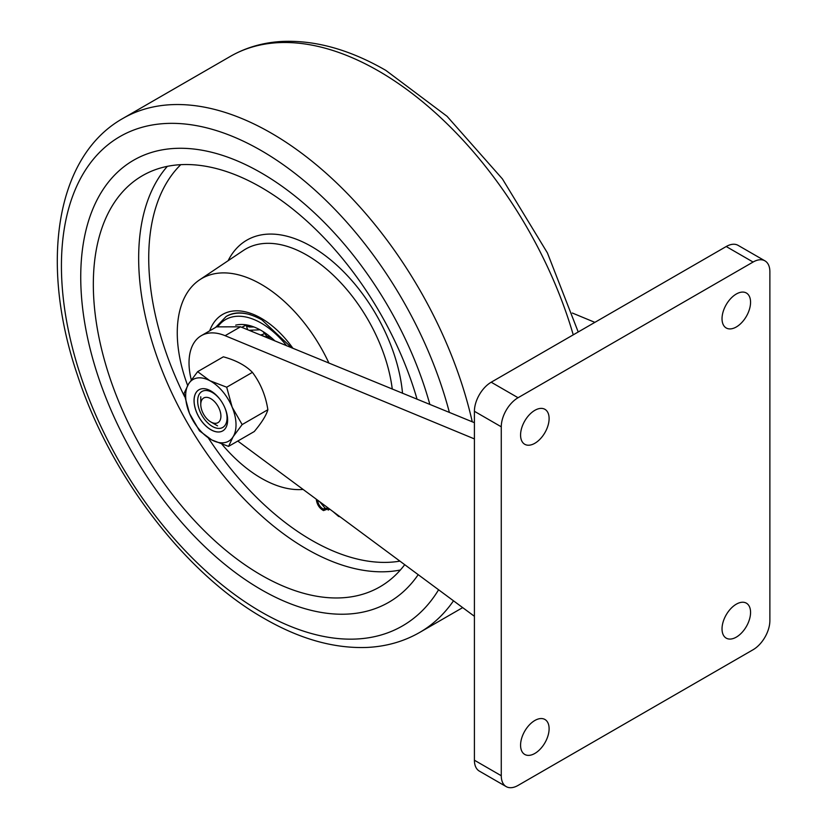 <?xml version="1.0" encoding="UTF-8"?>
<svg xmlns="http://www.w3.org/2000/svg" width="828" height="828" viewBox="0 0 828 828"><rect width="100%" height="100%" fill="white"/><g stroke="black" fill="none" stroke-linecap="round" stroke-linejoin="round"><path stroke-width="1.24" d="M261.203 589.639A255.221 147.353 60 0 1 94.475 364.734A255.221 147.353 60 0 1 133.598 160.228A255.221 147.353 60 0 1 261.203 172.866A255.221 147.353 60 0 1 429.867 404.478A255.221 147.353 60 0 0 261.203 172.866A255.221 147.353 60 0 0 133.598 160.228A255.221 147.353 60 0 0 94.475 364.734A255.221 147.353 60 0 0 261.203 589.639A255.221 147.353 60 0 0 388.818 602.277A255.221 147.353 60 0 1 261.203 589.639M418.192 574.673A255.221 147.353 60 0 1 388.818 602.277A255.221 147.353 60 0 0 418.192 574.673M404.716 564.686A237.408 137.075 60 0 1 379.907 586.855A237.408 137.075 60 0 1 261.203 575.098A237.408 137.075 60 0 1 106.108 365.893A237.408 137.075 60 0 1 142.499 175.65A237.408 137.075 60 0 1 261.203 187.407A237.408 137.075 60 0 1 417.074 399.251M187.635 385.455A118.704 68.538 60 0 1 199.579 279.864A118.704 68.538 60 0 1 261.203 284.325A118.704 68.538 60 0 1 328.954 363.15M303.11 489.431A118.704 68.538 60 0 1 261.203 478.18A118.704 68.538 60 0 1 222.018 444.336M226.51 316.306A73.599 42.497 60 0 1 226.924 316.058C236.104 310.842 247.779 312.115 261.938 319.887L291.798 347.895M319.784 501.789L325.031 508.123L327.215 508.506M317.6 500.36C318.211 504.345 320.125 507.264 323.344 509.096L325.031 508.123M323.344 509.096L326.46 509.168L327.691 507.636M328.964 508.578L323.531 510.576C319.504 508.371 317.114 504.769 316.337 499.781L316.306 499.201M339.987 516.744L338.652 516.465L332.897 511.487M329.761 509.179L328.147 510.069M267.579 337.938A47.01 27.138 -120 0 0 260.385 334.978A11.395 11.395 0 0 0 264.163 333.767M246.423 324.886L241.755 327.308M246.599 324.918L241.817 327.339M246.475 329.254L247.386 328.799M253.958 326.977L249.528 327.019L246.537 326.118L247.21 325.021M249.021 330.3L259.992 329.792M263.345 331.769A12.534 12.534 0 0 0 263.449 332.266L266.885 336.127L272.008 338.259M252.861 326.574L247.613 325.673A11.395 11.395 0 0 1 247.52 325.083M246.537 326.118A12.534 12.534 0 0 0 247.862 329.751L247.934 329.854M274.989 340.981A62.203 35.914 -120 0 0 272.153 338.383A62.203 35.914 -120 0 0 235.69 325.156M250.812 314.857A73.599 42.497 -120 0 0 226.085 316.544L215.59 327.422M736.299 604.181A20.182 11.654 120 0 0 723.113 621.963A20.182 11.654 120 0 0 726.208 638.129A20.182 11.654 120 0 0 736.299 637.136A20.182 11.654 120 0 0 749.475 619.354A20.182 11.654 120 0 0 746.39 603.177A20.182 11.654 120 0 0 736.299 604.181M534.847 720.484A20.182 11.654 120 0 0 521.661 738.265A20.182 11.654 120 0 0 524.755 754.443A20.182 11.654 120 0 0 534.847 753.439A20.182 11.654 120 0 0 548.022 735.657A20.182 11.654 120 0 0 544.938 719.491A20.182 11.654 120 0 0 534.847 720.484M534.847 410.326A20.182 11.654 120 0 0 521.661 428.107A20.182 11.654 120 0 0 524.755 444.284A20.182 11.654 120 0 0 534.847 443.28A20.182 11.654 120 0 0 548.022 425.499A20.182 11.654 120 0 0 544.938 409.332A20.182 11.654 120 0 0 534.847 410.326M736.299 294.023A20.182 11.654 120 0 0 723.113 311.804A20.182 11.654 120 0 0 726.208 327.971A20.182 11.654 120 0 0 736.299 326.977A20.182 11.654 120 0 0 749.475 309.196A20.182 11.654 120 0 0 746.39 293.019A20.182 11.654 120 0 0 736.299 294.023M769.874 271.729A23.743 13.703 120 0 0 764.958 260.861A23.743 13.703 120 0 0 753.087 262.041L518.059 397.73A23.743 13.703 120 0 0 501.271 426.803L501.271 775.732A23.743 13.703 120 0 0 506.187 786.6A23.743 13.703 120 0 0 518.059 785.42L753.087 649.732A23.743 13.703 120 0 0 769.874 620.658L769.874 271.729M764.958 260.861L738.09 245.357A23.743 13.703 120 0 0 726.218 246.527L491.201 382.215A23.743 13.703 120 0 0 474.413 411.299L474.413 760.228A23.743 13.703 120 0 0 479.329 771.096L506.187 786.6M578.689 331.707L578.047 331.438M572.314 313.015L594.877 322.361M474.413 438.912L225.112 335.692A59.357 34.269 -120 0 0 201.307 335.671L216.553 326.863L240.513 326.801L474.413 422.684M201.307 335.671A59.357 34.269 -120 0 0 191.289 379.855M237.791 441.055L474.413 616.301M201.535 409.394A14.242 8.228 -120 0 0 210.84 421.959A14.242 8.228 -120 0 0 220.155 411.268A14.242 8.228 -120 0 0 208.884 397.792A14.242 8.228 -120 0 0 200.769 404.519A14.242 8.228 -120 0 0 201.535 409.394M197.633 371.668L209.919 380.735L226.696 387.214L232.171 407.19A35.614 20.565 -120 0 0 209.919 380.735A35.614 20.565 -120 0 0 188.587 383.881A35.614 20.565 -120 0 0 189.508 413.472L199.486 430.85L211.761 439.927L228.538 446.395L233.092 436.78L242.149 424.578L267.868 409.725C265.684 395.608 260.541 383.147 252.416 372.362C245.709 365.49 236.021 360.304 223.353 356.816L197.633 371.668L188.587 383.881L184.033 393.486L189.508 413.472A35.614 20.565 -120 0 0 211.761 439.927A35.614 20.565 -120 0 0 233.092 436.78A35.614 20.565 60 0 0 232.171 407.19L242.149 424.578M225.061 408.235A23.743 13.703 -120 0 0 201.918 388.756A23.743 13.703 -120 0 0 196.619 412.427A23.743 13.703 -120 0 0 219.762 431.905A23.743 13.703 -120 0 0 225.061 408.235M226.696 387.214L252.416 372.362M228.538 446.395L254.258 431.543C261.741 422.59 266.274 415.314 267.868 409.725M224.647 407.283A20.772 11.996 60 0 1 224.802 407.624A20.772 11.996 60 0 1 222.742 427.445A20.772 11.996 60 0 1 199.91 411.288A20.772 11.996 60 0 1 201.97 391.468A20.772 11.996 60 0 1 220.383 399.893M222.732 430.881A23.743 13.703 60 0 1 196.66 412.396A23.743 13.703 60 0 1 198.989 389.76M453.496 600.817A296.766 171.344 60 0 1 419.661 632.447C403.847 641.503 386.345 646.502 367.166 647.434C334.139 648.697 299.808 639.04 264.153 618.454C185.161 573.721 110.103 475.365 77.314 374.742C39.63 264.173 55.352 156.451 122.896 118.435A296.766 171.344 60 0 1 271.274 133.132A296.766 171.344 60 0 1 472.26 421.804M122.896 118.435L230.339 56.397A296.766 171.344 60 0 1 378.717 71.094A296.766 171.344 60 0 1 573.245 334.843M438.592 589.774A282.524 163.116 60 0 1 261.203 611.933A282.524 163.116 60 0 1 61.427 265.912A282.524 163.116 60 0 1 261.203 150.572A282.524 163.116 60 0 1 449.387 412.458M399.924 561.136A230.287 132.956 60 0 1 311.566 540.208A230.287 132.956 60 0 1 208.252 437.867M184.592 396.591A230.287 132.956 60 0 1 180.763 164.668M400.39 569.995A237.408 137.075 60 0 1 306.536 548.933A237.408 137.075 60 0 1 158.314 360.522A237.408 137.075 60 0 1 167.349 166.345M199.579 279.864L243.339 250.501A122.265 70.587 60 0 1 306.805 255.096A122.265 70.587 60 0 1 392.265 389.098M228.114 260.716A129.375 74.696 60 0 1 311.566 246.537A129.375 74.696 60 0 1 402.522 393.3M209.66 330.848A77.159 44.546 60 0 1 261.203 318.252A77.159 44.546 60 0 1 292.967 348.371M268.81 338.445A11.395 6.396 -58.7 0 1 267.93 336.706M252.457 331.717A11.395 8.694 -86.6 0 1 251.702 330.527M286.674 345.783A71.229 41.121 -120 0 0 273.747 332.173A71.229 41.121 -120 0 0 218.375 325.932M501.271 775.732L474.413 760.228M753.087 262.041L726.218 246.527M518.059 397.73L491.201 382.215M501.271 426.803L474.413 411.299M225.112 335.692L240.513 326.801M419.661 632.447L462.676 607.617M578.213 331.987L547.422 252.933L502.43 178.931L447.048 116.303L385.838 70.39C350.306 49.877 316.068 40.21 283.135 41.4C263.842 42.29 246.237 47.289 230.339 56.397M265.995 335.537A11.395 11.395 0 0 0 268.334 338.248M210.84 421.959L217.557 425.84M200.769 404.519L200.769 396.757"/></g></svg>
